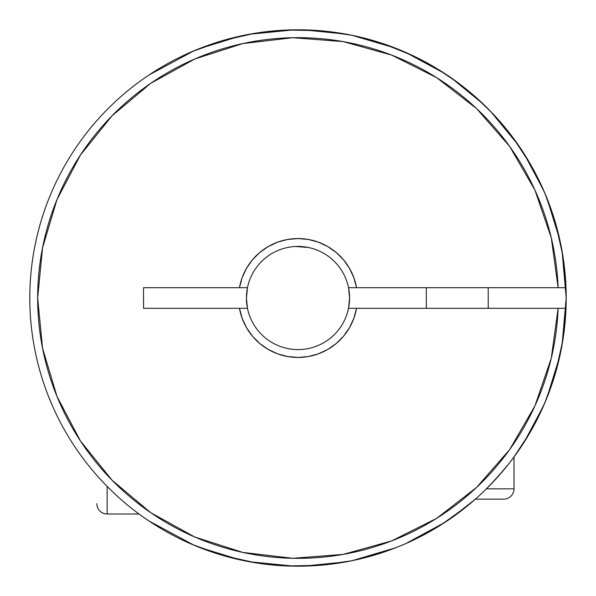 <?xml version="1.0" encoding="UTF-8"?>
<svg xmlns="http://www.w3.org/2000/svg" width="596" height="596" viewBox="0 0 596 596"><rect width="100%" height="100%" fill="white"/><g stroke="black" fill="none" stroke-linecap="round" stroke-linejoin="round"><path stroke-width="0.89" d="M514.005 488.832L486.448 488.832L514.005 488.832L514.005 456.976L514.005 488.832A10.318 10.318 0 0 1 503.687 499.15A10.318 10.318 0 0 0 514.005 488.832M471.51 502.517A268.2 268.2 0 0 0 472.688 501.504L451.291 518.08L475.399 499.15L503.687 499.15L475.034 499.15M488.213 308.318L488.213 287.682L488.213 308.318M426.319 287.682L426.319 308.318L426.319 287.682M382.572 552.514A268.2 268.2 0 0 0 400.534 545.824L406.137 543.433A268.2 268.2 0 0 0 441.308 524.703M419.614 537.041L406.107 543.448L430.692 531.073L451.44 517.969L461.699 510.444L440.973 524.912L421.007 536.326M451.425 517.984L440.973 524.912L461.669 510.467M467.525 505.825A268.2 268.2 0 0 0 471.481 502.532L461.699 510.444M512.597 137.125A268.2 268.2 0 0 0 488.213 108.926L487.468 108.174A268.2 268.2 0 0 0 487.468 108.174L487.528 108.234M481.322 102.236L482.246 103.101A268.2 268.2 0 0 0 482.209 103.071M484.541 105.298L485.375 106.11A268.2 268.2 0 0 0 485.36 106.095L478.372 99.517M463.897 87.262L469.149 91.501M458.503 83.127L442.038 71.766L429.284 64.13M426.319 62.491L429.269 64.122M247.295 288.538A51.576 51.576 0 0 1 247.467 287.682L246.424 298A51.576 51.576 0 0 0 247.467 308.318L246.424 298L247.467 287.682A51.576 51.576 0 0 0 246.424 298L247.467 287.682A51.576 51.576 0 0 1 349.576 298A51.576 51.576 0 0 1 247.467 308.318A51.576 51.576 0 0 0 348.533 308.318L356.535 308.318A59.436 59.436 0 0 1 239.465 308.318L247.467 308.318L246.424 298L247.385 307.894M562.095 344.734L566.2 298.007A268.2 268.2 0 0 1 292.845 566.148A268.2 268.2 0 0 1 29.8 298A268.2 268.2 0 0 1 292.845 29.852A268.2 268.2 0 0 1 566.2 298A268.2 268.2 0 0 0 292.845 29.852A268.2 268.2 0 0 0 29.8 298A268.2 268.2 0 0 0 292.845 566.148A268.2 268.2 0 0 0 565.999 308.318L356.535 308.318L353.853 318.324L349.48 327.718L343.534 336.204L336.211 343.527L327.718 349.472L318.331 353.853L308.318 356.535L298 357.436L287.682 356.535L277.669 353.853L268.282 349.472L259.789 343.527L252.466 336.204L246.52 327.718L242.147 318.324L239.465 308.318L143.554 308.318L143.554 287.682L239.465 287.682L242.147 277.676L246.52 268.282L252.466 259.796L259.789 252.473L268.282 246.528L277.669 242.147L287.682 239.465L298 238.564L308.318 239.465L318.331 242.147L327.718 246.528L336.211 252.473L343.534 259.796L349.48 268.282L353.853 277.676L356.535 287.682L558.132 287.682L551.278 237.759L534.925 190.094L509.699 146.467L476.532 108.524L436.689 77.674L391.639 55.085L343.087 41.593L292.845 37.712L242.788 43.583L194.81 58.982L150.691 83.343L112.1 115.743L80.467 154.975L56.985 199.563L42.54 247.847L37.66 298L42.54 348.153L56.985 396.437L80.467 441.025L112.1 480.257L150.691 512.657L194.81 537.018L242.788 552.418L292.845 558.288L343.087 554.407L391.639 540.915L436.689 518.326L476.532 487.476L509.699 449.533L534.925 405.906L551.278 358.241L558.132 308.318A260.34 260.34 0 0 1 164.861 521.723A260.34 260.34 0 0 1 164.861 74.276A260.34 260.34 0 0 1 558.132 287.682L565.999 287.682L562.795 255.386L555.703 223.709L544.841 193.126L530.365 164.071L512.486 136.983L491.462 112.249L473.075 94.824M222.703 555.412A268.2 268.2 0 0 0 351.543 560.799M484.995 490.262L496.736 478.096L508.828 463.777L514.005 456.976L530.328 431.996A268.2 268.2 0 0 0 530.403 431.862M544.826 402.926A268.2 268.2 0 0 0 562.81 340.517M421.029 536.318L406.137 543.433L421.029 536.318L440.965 524.92M246.424 297.955A51.576 51.576 0 0 1 247.28 288.613M562.81 255.483A268.2 268.2 0 0 0 544.826 193.074M473.947 95.576L473.924 95.561A268.2 268.2 0 0 0 473.894 95.531L458.48 83.112L437.054 68.667A268.2 268.2 0 0 1 441.308 71.296L459.293 83.716M437.024 68.644A268.2 268.2 0 0 0 382.572 43.486M351.543 35.201A268.2 268.2 0 0 0 222.703 40.588M464.537 87.768L468.195 90.719M485.36 106.095L469.067 91.434M247.467 287.682L239.465 287.682A59.436 59.436 0 0 1 356.535 287.682L348.533 287.682A51.576 51.576 0 0 0 247.467 287.682L143.554 287.682L143.554 308.318L247.467 308.318M74.999 148.993C84.781 134.353 95.904 120.809 108.353 108.353C120.809 95.904 134.353 84.781 148.993 74.999C134.353 84.781 120.809 95.904 108.353 108.353C95.904 120.809 84.781 134.353 74.999 148.993C65.217 163.639 56.955 179.098 50.213 195.361C43.478 211.632 38.39 228.402 34.955 245.679C31.521 262.948 29.8 280.388 29.8 298C29.8 315.612 31.521 333.052 34.955 350.321C38.39 367.598 43.478 384.368 50.213 400.639C56.955 416.902 65.217 432.361 74.999 447.007C84.781 461.647 95.904 475.191 108.353 487.647C120.809 500.096 134.353 511.219 148.993 521.001L194.199 545.303M198.893 547.217L239.942 559.838M249.195 561.723L294.186 566.17M303.818 566.14L346.008 561.872M351.886 560.732L395.58 547.821M405.645 543.649L444.959 522.357M514.005 456.983L514.624 456.126M524.063 442.314L543.768 405.377M546.89 397.934L559.897 355.797M566.2 297.955L562.095 251.266M559.897 240.203L546.89 198.066M543.768 190.623L524.063 153.686M518.356 145.111L490.508 111.258L518.356 145.111M483.475 104.278L451.291 77.92L483.475 104.278M444.959 73.643L405.645 52.351M395.58 48.179L351.886 35.268M346.008 34.128L303.818 29.86M294.186 29.83L249.195 34.277M239.942 36.162L198.893 48.783M194.199 50.697L149.067 74.947M315.001 346.693L317.72 345.658M308.065 348.585L309.749 348.22M300.019 349.539L298 349.576L300.019 349.539M565.291 275.933L566.2 298A268.2 268.2 0 0 0 565.999 287.682L348.533 287.682L349.576 298L348.533 308.318L565.999 308.318A268.2 268.2 0 0 0 565.999 287.682A268.2 268.2 0 0 1 566.2 298L565.291 320.067M458.48 83.112L447.425 75.282M478.35 99.487L473.902 95.539M489.145 486.142L503.397 470.46M563.525 335.764L560.598 352.541M556.932 367.888L551.971 384.204M546.472 398.955L539.529 414.592M532.303 428.517L523.474 443.238M469.872 503.888L456.163 514.601M443.469 523.325L428.457 532.332M414.883 539.387L404.423 544.178M255.744 562.847L223.433 555.628L192.27 544.476L222.815 555.45L254.47 562.646L286.758 565.962L319.21 565.358L351.349 560.843L382.714 552.47L398.761 546.554M384.569 551.844L367.598 557.014M352.951 560.508L335.004 563.637M320.506 565.254L301.814 566.17M287.749 566.006L268.267 564.546M441.271 71.274L412.834 55.629L382.714 43.53L351.349 35.157L319.21 30.642L286.758 30.038L254.47 33.354L222.815 40.55L192.27 51.524L223.433 40.372M243.086 35.484L255.744 33.152M268.081 31.476L287.749 29.994M301.777 29.83L320.506 30.746M334.982 32.363L352.951 35.492M367.598 38.986L384.569 44.156M398.731 49.438L414.883 56.613M428.457 63.668L443.469 72.675M456.163 81.399L459.456 83.842M463.762 87.158L464.664 87.865M481.523 102.423L493.712 114.618M504.03 126.292L514.624 139.874M523.474 152.762L532.303 167.483M539.529 181.407L546.472 197.045M551.971 211.796L556.932 228.112M560.598 243.459L563.525 260.236M340.89 269.355L339.027 266.74M335.041 262.106L334.468 261.532M317.72 250.342L315.001 249.307M309.749 247.78L308.065 247.415M298.045 246.424L308.318 247.467L295.586 246.476M290.207 247.012L287.935 247.415M269.347 255.118L268.073 255.989M263.745 259.446L261.532 261.532M247.355 307.752L247.437 308.192M255.118 326.653L256.988 329.283M260.661 333.581L261.532 334.468M287.935 348.585L290.207 348.988M295.586 349.524L298 349.576M326.653 340.882L327.577 340.256M332.091 336.703L334.468 334.468M404.826 544.006L412.834 540.371L441.271 524.726L467.607 505.758L474.938 499.552M530.365 431.929L544.841 402.874L555.703 372.291L562.795 340.614L565.999 308.318M464.291 87.575L463.837 87.217M107.168 514.005L107.168 486.448L107.168 514.005L139.017 514.005L107.168 514.005A10.318 10.318 0 0 1 96.85 503.687A10.318 10.318 0 0 0 107.168 514.005M51.822 404.423L50.228 400.668L51.807 404.401M148.993 521.001C134.353 511.219 120.809 500.096 108.353 487.647C95.904 475.191 84.781 461.647 74.999 447.007M192.27 544.476A268.2 268.2 0 0 1 40.588 222.703M51.524 192.27A268.2 268.2 0 0 1 192.27 51.524M111.154 490.404L114.976 494.047M103.682 482.857L105.224 484.466M50.697 194.199L48.783 198.893M36.162 239.942L34.277 249.195M29.822 294.692L29.86 303.818M34.128 346.008L35.268 351.886M48.365 396.057L52.351 405.645M74.642 446.464L76.295 448.922M104.278 483.475L111.258 490.508M146.705 519.451L153.686 524.063M190.623 543.768L196.561 546.279M244.092 560.724L251.266 562.095M344.734 562.095L354.754 560.128M442.314 524.063L447.44 520.71M543.649 405.645L547.635 396.057M566.14 303.818L566.178 294.692M560.702 243.965L559.838 239.942M547.217 198.893L546.279 196.561M566.17 294.186L566.17 301.777M547.821 395.58L546.577 398.702M518.751 450.315L518.08 451.291M450.218 518.818L443.238 523.474M355.797 559.897L352.541 560.598M349.04 305.42L349.539 300.019M349.524 295.586L348.988 290.207M246.945 290.692L246.684 292.815M246.468 300.146L246.878 304.861M152.762 523.474L145.111 518.356M77.92 451.291L73.643 444.959M49.423 398.702L48.179 395.58M29.83 301.777L29.83 294.186"/></g></svg>
